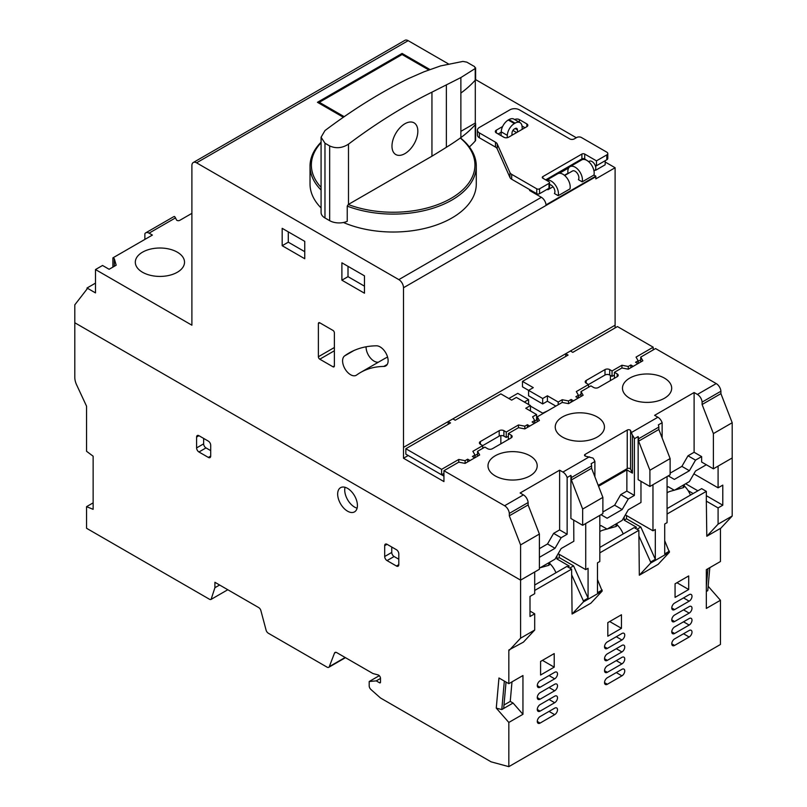 <?xml version="1.0" encoding="UTF-8"?>
<svg xmlns="http://www.w3.org/2000/svg" width="807" height="807" viewBox="0 0 807 807"><rect width="100%" height="100%" fill="white"/><g stroke="black" fill="none" stroke-linecap="round" stroke-linejoin="round"><path stroke-width="1.21" d="M345.457 657.665L328.742 667.308A3.329 1.917 -120 0 1 327.077 667.147L268.317 633.223A3.329 1.917 -120 0 1 268.307 633.213A3.329 1.917 -120 0 1 266.098 630.166L260.893 610.637A3.329 1.917 60 0 0 258.684 607.57L214.904 582.291L214.904 587.718L219.605 585.004M347.545 511.174A13.961 8.06 60 0 1 338.415 498.867A13.961 8.06 60 0 1 340.554 487.68A13.961 8.06 60 0 1 347.545 488.366A13.961 8.06 60 0 1 356.664 500.673A13.961 8.06 60 0 1 354.525 511.87A13.961 8.06 60 0 1 347.545 511.174M345.043 487.297A13.961 8.06 -120 0 0 354.596 507.109A13.961 8.06 -120 0 0 357.098 508.178M706.801 536.252L706.337 501.127L718.089 507.916L718.089 524.157L706.801 536.252L720.913 528.111L732.201 516.006L732.201 457.962L713.388 468.827L701.636 462.038L701.636 456.611L694.111 452.263L694.111 392.535L697.399 394.431A6.648 3.843 60 0 1 702.1 402.098L702.1 404.499L713.388 433.601L713.388 468.827M509.298 650.281L520.586 638.186L534.698 630.035L523.41 642.14L508.834 650.008L508.834 683.68L522.946 675.53L522.946 714.306L508.834 722.447L508.834 766.65L720.439 644.48L720.439 600.277L706.337 608.417L706.337 569.651L720.439 561.511L720.439 528.383M720.439 600.277L708.153 586.255M214.904 587.718L211.101 599.379L227.796 589.735L211.091 599.389A3.329 1.917 60 0 1 211.091 599.389A3.329 1.917 60 0 1 209.427 599.218L86.561 528.282L86.561 506.665L93.138 502.862M86.561 506.665L93.138 509.328L93.138 456.217L86.561 451.284L86.561 406.214L76.504 384.596A13.305 7.687 60 0 1 74.799 377.383L74.799 322.76L520.586 580.132L534.698 571.992L534.698 593.71L529.997 596.423L529.997 616.518L534.698 613.804L529.997 611.081M718.089 507.916L722.79 505.202L722.79 485.118L718.089 487.832L718.089 466.113L732.201 457.962L732.201 422.737L713.388 433.601M718.089 524.157L732.201 516.006M706.337 501.127L706.337 491.362L667.066 514.029M638.851 535.858L650.613 562.025L650.613 563.115L639.326 575.209L638.851 530.32L599.823 552.845M571.608 574.675L583.37 600.852L583.37 601.941L572.082 614.036L571.608 569.137L534.698 590.452M540.579 675.025L540.579 661.447L554.207 653.579L554.207 667.147L540.579 675.025M540.105 716.566L554.681 708.143A3.995 2.3 -60 0 1 556.679 707.951A3.995 2.3 -60 0 1 557.294 711.149A3.995 2.3 -60 0 1 554.681 714.659L540.105 723.082A3.995 2.3 -60 0 1 538.108 723.274A3.995 2.3 -60 0 1 537.502 720.076A3.995 2.3 -60 0 1 540.105 716.566M540.105 704.612L554.681 696.199A3.995 2.3 -60 0 1 556.679 695.997A3.995 2.3 -60 0 1 557.294 699.195A3.995 2.3 -60 0 1 554.681 702.715L540.105 711.128A3.995 2.3 -60 0 1 538.108 711.33A3.995 2.3 -60 0 1 537.502 708.132A3.995 2.3 -60 0 1 540.105 704.612M540.105 692.668L554.681 684.255A3.995 2.3 -60 0 1 556.679 684.054A3.995 2.3 -60 0 1 557.294 687.251A3.995 2.3 -60 0 1 554.681 690.772L540.105 699.185A3.995 2.3 -60 0 1 538.108 699.387A3.995 2.3 -60 0 1 537.502 696.189A3.995 2.3 -60 0 1 540.105 692.668M540.105 680.725L554.681 672.312A3.995 2.3 -60 0 1 556.679 672.11A3.995 2.3 -60 0 1 557.294 675.308A3.995 2.3 -60 0 1 554.681 678.828L540.105 687.241A3.995 2.3 -60 0 1 538.108 687.433A3.995 2.3 -60 0 1 537.502 684.235A3.995 2.3 -60 0 1 540.105 680.725M607.822 636.198L607.822 622.621L621.461 614.752L621.461 628.33L607.822 636.198M607.348 653.852L621.925 645.429A3.995 2.3 -60 0 1 623.922 645.237A3.995 2.3 -60 0 1 624.537 648.435A3.995 2.3 -60 0 1 621.925 651.945L607.348 660.358A3.995 2.3 -60 0 1 605.351 660.56A3.995 2.3 -60 0 1 604.746 657.362A3.995 2.3 -60 0 1 607.348 653.852M607.348 641.898L621.925 633.485A3.995 2.3 -60 0 1 623.922 633.283A3.995 2.3 -60 0 1 624.537 636.481A3.995 2.3 -60 0 1 621.925 640.001L607.348 648.414A3.995 2.3 -60 0 1 605.351 648.616A3.995 2.3 -60 0 1 604.746 645.418A3.995 2.3 -60 0 1 607.348 641.898M607.348 677.739L621.925 669.326A3.995 2.3 -60 0 1 623.922 669.124A3.995 2.3 -60 0 1 624.537 672.322A3.995 2.3 -60 0 1 621.925 675.842L607.348 684.255A3.995 2.3 -60 0 1 605.351 684.447A3.995 2.3 -60 0 1 604.746 681.249A3.995 2.3 -60 0 1 607.348 677.739M607.348 665.795L621.925 657.372A3.995 2.3 -60 0 1 623.922 657.18A3.995 2.3 -60 0 1 624.537 660.378A3.995 2.3 -60 0 1 621.925 663.889L607.348 672.312A3.995 2.3 -60 0 1 605.351 672.503A3.995 2.3 -60 0 1 604.746 669.306A3.995 2.3 -60 0 1 607.348 665.795M675.066 597.372L675.066 583.804L688.704 575.926L688.704 589.503L675.066 597.372M674.591 609.598A3.995 2.3 -60 0 1 672.594 609.789A3.995 2.3 -60 0 1 671.989 606.592A3.995 2.3 -60 0 1 674.591 603.081L689.168 594.658A3.995 2.3 -60 0 1 691.165 594.466A3.995 2.3 -60 0 1 691.781 597.664A3.995 2.3 -60 0 1 689.168 601.175L674.591 609.598L671.777 607.964M674.591 621.541A3.995 2.3 -60 0 1 672.594 621.733A3.995 2.3 -60 0 1 671.989 618.535A3.995 2.3 -60 0 1 674.591 615.025L689.168 606.612A3.995 2.3 -60 0 1 691.165 606.41A3.995 2.3 -60 0 1 691.781 609.608A3.995 2.3 -60 0 1 689.168 613.118L674.591 621.541L671.777 619.907M674.591 638.912L689.168 630.499A3.995 2.3 -60 0 1 691.165 630.297A3.995 2.3 -60 0 1 691.781 633.495A3.995 2.3 -60 0 1 689.168 637.016L674.591 645.429A3.995 2.3 -60 0 1 672.594 645.63A3.995 2.3 -60 0 1 671.989 642.433A3.995 2.3 -60 0 1 674.591 638.912M689.168 625.072L674.591 633.485A3.995 2.3 -60 0 1 672.594 633.687A3.995 2.3 -60 0 1 671.989 630.489A3.995 2.3 -60 0 1 674.591 626.968L689.168 618.555A3.995 2.3 -60 0 1 691.165 618.354A3.995 2.3 -60 0 1 691.781 621.551A3.995 2.3 -60 0 1 689.168 625.072L683.529 621.814M709.817 567.644L707.759 590.653L706.337 591.481M508.834 766.65L491.12 761.848L380.49 697.984L370.938 689.511A3.329 1.917 60 0 1 369.192 685.889L369.192 681.512L376.254 680.876L379.542 682.783L380.49 682.238A1.332 0.767 60 0 1 380.208 682.843A1.332 0.767 60 0 1 379.542 682.783M380.49 682.238L380.49 678.394A2.663 1.533 60 0 0 378.12 674.924L372.965 673.542L336.711 652.611A3.329 1.917 60 0 0 335.046 652.449A3.329 1.917 60 0 0 334.491 653.125L329.286 666.643L345.144 657.483M387.037 560.593A3.329 1.917 60 0 1 384.687 556.517L384.687 545.653A3.329 1.917 60 0 1 385.383 544.13A3.329 1.917 60 0 1 387.037 544.301L396.449 549.728A3.329 1.917 60 0 1 398.799 553.804L398.799 564.658A3.329 1.917 60 0 1 398.113 566.181A3.329 1.917 60 0 1 396.449 566.02L387.037 560.593L394.098 556.517L398.799 559.231M198.946 451.991A3.329 1.917 60 0 1 196.595 447.915L196.595 437.061A3.329 1.917 60 0 1 197.281 435.538A3.329 1.917 60 0 1 198.946 435.699L208.347 441.136A3.329 1.917 60 0 1 210.698 445.202L210.698 456.066A3.329 1.917 60 0 1 210.012 457.589A3.329 1.917 60 0 1 208.347 457.418L198.946 451.991L205.997 447.915L210.698 450.639M328.742 667.308A3.329 1.917 -120 0 0 329.286 666.643M508.834 722.447L496.265 708.112L498.958 677.981L508.834 683.68M520.586 638.186L520.586 580.132L74.799 322.76L74.799 304.844L87.025 289.057L87.025 288.008L95.488 292.901L95.488 269.548L191.895 325.201L191.895 165.566A6.648 3.843 60 0 1 193.266 162.52A6.648 3.843 60 0 1 196.555 162.832L398.829 279.615A6.648 3.843 60 0 1 403.5 287.736L403.5 447.371L615.105 325.201L615.105 167.735L605.159 161.995M688.109 490.616L693.173 493.531M718.089 487.832L693.869 473.85M534.698 630.035L534.698 613.804M685.647 483.756L697.873 490.817M706.337 495.7L722.79 505.202M667.066 508.602L701.636 488.639L706.337 491.362M496.265 708.112L501.793 709.565L503.679 708.485L506.039 682.056M503.679 708.465L513.07 703.038L522.946 714.306M511.991 681.854L510.246 701.414L513.07 703.038M571.608 569.137L566.907 566.423L534.698 585.025M597.473 579.527L602.173 591.077L590.885 603.182L572.082 614.036M638.851 530.32L634.151 527.607L599.823 547.418M664.716 540.7L669.417 552.25L658.129 564.355L639.326 575.209M542.455 660.358L554.207 667.147M609.699 621.541L621.461 628.33M676.942 582.715L688.704 589.503M707.931 568.723L706.337 586.628M391.748 547.015L391.748 552.442A3.329 1.917 -120 0 0 394.098 556.517M203.646 438.413L203.646 443.85A3.329 1.917 -120 0 0 205.997 447.915M504.335 681.078L501.793 709.565M669.417 551.171L664.716 553.884L664.716 524.015L667.066 522.664L667.066 476.564L668.246 475.878L674.359 479.408L689.41 470.723L695.523 460.131L701.636 456.611M667.066 476.564L652.964 484.704L652.964 530.804L625.354 514.866M624.154 516.954L624.154 520.142L636.501 527.264L635.038 528.111M602.173 589.988L597.473 592.711L597.473 562.842L599.823 561.48L599.823 515.38L601.003 514.705L607.116 518.235L622.167 509.55L628.28 498.958L634.393 495.427L634.393 438.726L638.145 436.547A6.648 3.843 60 0 1 638.619 438.746L658.845 427.074A6.648 3.843 -120 0 0 658.371 424.875L662.133 422.707A6.648 3.843 -120 0 0 657.897 417.239L654.608 415.343L694.111 392.535M599.823 515.38L585.721 523.531L585.721 569.631L558.162 553.723M556.911 555.902L556.911 558.958L569.258 566.09L567.795 566.938M503.982 705.025L510.246 701.414M569.762 568.067L573.575 565.868L588.071 598.138L583.37 600.852M602.173 591.077L583.37 601.941M650.613 562.025L655.314 559.312L640.819 527.042L637.005 529.251M669.417 552.25L650.613 563.115M652.964 530.804L655.314 529.453L655.314 559.312M640.819 527.042L626.504 518.78L624.154 520.142M626.504 518.78L626.504 515.532M585.721 569.631L588.071 568.269L588.071 598.138M573.575 565.868L559.261 557.607L556.911 558.958M559.261 557.607L559.261 554.359M380.49 678.435L376.254 680.876M369.192 681.512L379.29 675.681M142.516 252.177A24.603 14.203 180 0 1 169.329 249.091A24.603 14.203 180 0 1 184.521 262.214A24.603 14.203 180 0 1 177.318 272.262A24.603 14.203 180 0 1 150.495 275.338A24.603 14.203 180 0 1 135.314 262.214A24.603 14.203 180 0 1 142.516 252.177M629.682 378.14A24.603 14.203 180 0 1 656.505 375.063A24.603 14.203 180 0 1 671.686 388.187A24.603 14.203 180 0 1 664.484 398.234A24.603 14.203 180 0 1 637.671 401.311A24.603 14.203 180 0 1 622.479 388.187A24.603 14.203 180 0 1 629.682 378.14M495.195 455.794A24.603 14.203 180 0 1 522.008 452.707A24.603 14.203 180 0 1 537.2 465.841A24.603 14.203 180 0 1 529.997 475.878A24.603 14.203 180 0 1 503.185 478.965A24.603 14.203 180 0 1 487.993 465.841A24.603 14.203 180 0 1 495.195 455.794M562.439 416.967A24.603 14.203 180 0 1 589.261 413.89A24.603 14.203 180 0 1 604.443 427.014A24.603 14.203 180 0 1 597.241 437.061A24.603 14.203 180 0 1 570.428 440.138A24.603 14.203 180 0 1 555.236 427.014A24.603 14.203 180 0 1 562.439 416.967M356.573 375.063A11.308 6.527 60 0 1 356.24 375.275A11.308 6.527 60 0 1 350.581 374.72A11.308 6.527 60 0 1 343.298 365.077A11.308 6.527 60 0 1 344.599 355.917A152.957 88.306 60 0 1 349.128 352.972A152.957 88.306 60 0 1 376.496 345.81A11.308 6.527 60 0 1 386.593 354.444A11.308 6.527 60 0 1 385.786 365.924A11.308 6.527 60 0 1 383.759 366.449A130.341 75.253 -120 0 0 360.426 372.552A130.341 75.253 -120 0 0 356.573 375.063M366.116 346.788A11.308 6.527 -120 0 0 374.095 361.143A11.308 6.527 -120 0 0 378.402 362.182M191.895 213.351L179.759 220.351A1.997 1.15 180 0 1 176.935 220.351A1.997 1.15 180 0 1 176.42 219.837L175.512 217.88L149.063 233.152L152.392 235.069L112.889 257.877L114.301 258.684L116.188 265.2L109.127 269.276L102.55 265.473L95.488 269.548M539.399 534.052L520.586 544.907L520.586 580.132L539.399 569.278L539.399 534.052L528.111 504.95L528.111 502.549A6.648 3.843 -120 0 0 523.41 494.883L520.122 492.986L559.624 470.178L562.913 472.075A6.648 3.843 60 0 1 567.139 477.542L570.902 475.373A6.648 3.843 60 0 1 571.376 477.573L591.592 465.891A6.648 3.843 -120 0 0 591.128 463.702L594.89 461.523A6.648 3.843 -120 0 0 592.943 458.053L586.003 456.308A1.997 1.15 180 0 1 585.105 456.005A1.997 1.15 180 0 1 584.52 455.198A1.997 1.15 180 0 1 585.105 454.381L627.241 430.05A1.997 1.15 180 0 1 630.58 430.565L632.436 435.245A6.648 3.843 60 0 1 634.393 438.726M564.668 175.512L572.476 171.003A5.316 3.067 60 0 1 575.139 171.266A5.316 3.067 60 0 1 578.397 179.658L582.18 181.847L593.932 175.058L595.808 176.138L546.026 204.877A6.648 3.843 -120 0 0 541.386 197.311L529.594 190.502L530.391 190.038M568.067 173.555A10.309 5.952 60 0 1 569.984 166.686A10.309 5.952 60 0 1 575.139 167.19A10.309 5.952 60 0 1 582.18 181.847M569.984 166.686L581.736 159.897A10.309 5.952 60 0 1 586.891 160.401A10.309 5.952 60 0 1 593.932 175.058M549.557 184.601A5.316 3.067 60 0 1 551.151 185.116A5.316 3.067 60 0 1 554.409 193.509L558.202 195.698L569.954 188.909A10.309 5.952 -120 0 0 562.913 174.251A10.309 5.952 -120 0 0 557.758 173.737L546.42 180.284M546.46 180.304A10.309 5.952 60 0 1 551.151 181.04A10.309 5.952 60 0 1 558.202 195.698M448.389 63.884L408.171 40.663A6.648 3.843 -120 0 0 404.882 40.35L193.266 162.52M576.309 137.735L475.575 79.58M615.105 327.924L615.105 325.201M341.896 280.19L341.896 262.81L364.471 275.843L364.471 293.213L341.896 280.19L348.009 276.66L364.471 286.162M282.178 228.331L304.753 241.364L304.753 258.734L282.178 245.711L282.178 228.331M319.794 359.196A1.997 1.15 60 0 1 318.382 356.744L318.382 323.627A1.997 1.15 60 0 1 318.795 322.709A1.997 1.15 60 0 1 319.794 322.81L332.968 330.416A1.997 1.15 60 0 1 334.37 332.857L334.37 365.975A1.997 1.15 60 0 1 333.957 366.892A1.997 1.15 60 0 1 332.968 366.792L319.794 359.196L334.37 350.773M520.586 544.907L509.308 515.814L509.308 513.403L528.111 502.549M732.201 422.737L720.913 393.645L720.913 391.234A6.648 3.843 -120 0 0 716.212 383.577L655.546 348.553L640.738 357.108L642.856 360.769L628.28 369.182L621.925 367.962L614.399 372.309L617.224 373.934A3.329 1.917 180 0 1 618.202 375.295A3.329 1.917 180 0 1 617.224 376.647L598.421 387.511A3.329 1.917 180 0 1 593.71 387.511L590.895 385.887L581.02 391.587L583.128 395.248L568.552 403.661L562.207 402.441L537.28 416.836L539.399 420.497L524.822 428.91L518.477 427.69L508.37 433.53L511.184 435.155A3.329 1.917 180 0 1 512.163 436.516A3.329 1.917 180 0 1 511.184 437.868L492.381 448.732A3.329 1.917 180 0 1 487.67 448.732L484.856 447.108L477.562 451.315L479.681 454.977L465.104 463.389L458.759 462.169L443.941 470.723L504.597 505.747A6.648 3.843 60 0 1 509.308 513.403M443.941 470.723L443.941 481.587L403.5 458.235L403.5 447.371M610.405 380.591L610.405 375.426M640.738 357.108L640.738 361.99M581.02 391.587L581.02 396.469M547.862 410.723L542.687 413.164L530.461 406.113M528.585 404.478L528.585 399.596L517.771 393.352L508.834 398.507M443.941 476.15L408.201 455.521L403.5 458.235M500.844 435.588L500.844 443.85M508.37 433.53L508.37 439.502M504.345 137.483L501.056 135.576L501.208 131.823A9.977 5.76 120 0 1 508.259 120.021L508.945 119.618A9.977 5.76 120 0 1 513.928 119.123L520.041 122.654A9.977 5.76 120 0 0 515.058 123.148L514.372 123.552A9.977 5.76 120 0 0 507.321 135.354L507.22 137.704M559.453 173.263L568.723 167.906M583.431 159.413L584.45 158.828M567.664 167.17A24.936 14.395 180 0 1 559.574 171.841M516.611 132.57L512.899 130.421M343.358 117.267L317.444 102.307L402.088 53.444L429.889 69.493M595.808 176.138A6.648 3.843 -120 0 1 595.828 176.703L595.828 178.872L615.105 167.735M112.889 267.107L112.889 257.877M348.009 266.34L348.009 276.66M288.291 231.861L288.291 242.181L282.178 245.711M288.291 242.181L304.753 251.683M387.582 357.098A130.341 75.253 -120 0 0 383.94 358.984L360.426 372.552M95.488 283.126L87.025 288.008M528.111 504.95L509.308 515.814M559.624 470.178L559.624 529.906L553.612 533.377L547.499 543.968L539.399 548.639M573.727 520.132L573.827 541.255L561.137 548.578L555.024 559.17L539.974 567.856L539.399 567.523M570.902 475.373L570.902 518.508L582.664 525.296L602.879 513.615L602.879 497.394L591.592 468.302L591.592 465.891M640.97 481.315L640.97 502.489L628.28 509.822L622.167 520.404L607.116 529.099L601.003 525.569L599.823 526.245M638.145 436.547L638.145 479.681L649.907 486.47L670.123 474.798L670.123 458.578L658.845 429.475L658.845 427.074M706.337 464.751L695.523 470.995L689.41 481.587L674.359 490.273L668.246 486.742L667.066 487.418M694.111 452.263L687.998 455.794L681.885 466.375L670.123 473.164M687.998 455.794L695.523 460.131M720.913 393.645L702.1 404.499M524.348 402.037L528.585 399.596M537.28 416.836L537.28 421.718M477.562 456.197L477.562 451.315M144.867 239.417L144.867 233.748A6.648 3.843 60 0 1 145.754 232.83A6.648 3.843 60 0 1 149.063 233.152M145.754 232.83L173.505 216.811A6.648 3.843 60 0 1 174.564 216.508L175.512 217.88M702.1 402.098L720.913 391.234M598.562 486.248L626.868 469.906L632.436 473.124L630.58 469.119A1.997 1.15 0 0 0 627.241 468.605L598.219 485.36M511.92 135.283L512.021 132.913A3.329 1.917 -60 0 1 514.372 128.979L515.058 128.575A3.329 1.917 -60 0 1 516.722 128.414A3.329 1.917 -60 0 1 517.408 129.806L517.509 132.055M522.21 129.332L522.099 126.82A9.977 5.76 120 0 0 520.041 122.654M568.007 173.212L564.406 175.29M534.627 192.48L533.831 192.944M402.088 53.444L402.088 54.523L428.749 69.916M114.301 266.29L114.301 258.684M539.399 556.669L539.974 557.001L555.024 548.306L547.499 543.968M555.024 548.306L561.137 537.724L553.612 533.377M561.137 537.724L567.139 534.254L559.624 529.906M567.139 477.542L567.139 534.254M594.89 461.523L594.89 476.786M602.879 497.394L582.664 509.076L582.664 525.296M571.376 477.573L571.376 479.973L582.664 509.076M662.133 422.707L662.133 437.969M670.123 458.578L649.907 470.249L649.907 486.47M638.619 438.746L638.619 441.157L649.907 470.249M681.885 466.375L689.41 470.723M614.399 372.309L614.399 378.281M638.619 441.157L658.845 429.475M571.376 479.973L591.592 468.302M553.037 186.78L547.903 189.746L547.156 189.322M634.393 495.427L626.868 491.09L626.868 469.906M632.436 473.124L632.436 435.245M626.868 491.09L620.754 494.61L628.28 498.958M620.754 494.61L614.641 505.202L622.167 509.55M614.641 505.202L602.879 511.991M547.903 189.746A5.316 3.067 60 0 1 547.66 189.03M319.33 103.397L319.33 102.307L402.088 54.523M344.206 116.672L319.33 102.307M593.972 170.882L594.658 170.489A5.316 3.067 -120 0 0 595.253 169.934A5.316 3.067 -120 0 0 595.758 168.048A5.316 3.067 -120 0 0 591.995 161.531A5.316 3.067 -120 0 0 589.332 161.269L588.646 161.662M514.684 119.567A3.329 1.917 180 0 1 519.345 119.587L526.87 123.935A3.329 1.917 180 0 1 527.849 125.287A3.329 1.917 180 0 1 526.87 126.649L508.531 137.24A3.329 1.917 180 0 1 503.83 137.24L496.305 132.893A3.329 1.917 180 0 1 495.327 131.531A3.329 1.917 180 0 1 496.305 130.179L502.61 126.528M495.488 142.193A6.648 3.843 180 0 1 497.223 143.949L509.953 172.597A6.648 3.843 0 0 0 511.699 174.352L536.746 188.818A1.997 1.15 0 0 0 539.56 188.818L548.972 183.391A1.997 1.15 0 0 0 549.557 182.574A1.997 1.15 0 0 0 548.972 181.757L542.859 178.226A1.997 1.15 180 0 1 542.274 177.419A1.997 1.15 180 0 1 542.859 176.602L581.887 154.066A1.997 1.15 180 0 1 584.712 154.066L596.464 160.855L606.814 154.883A3.329 1.917 0 0 0 607.782 153.522A3.329 1.917 0 0 0 606.814 152.17L581.413 137.503A3.329 1.917 0 0 0 576.712 137.503L574.362 138.865A3.329 1.917 180 0 1 569.661 138.865L519.345 109.813A6.648 3.843 0 0 0 509.933 109.813L479.368 127.456A6.648 3.843 0 0 0 477.421 130.179A6.648 3.843 0 0 0 479.368 132.893L495.488 142.193L495.488 147.076L479.368 137.775L479.368 132.893M522.028 126.023L524.984 127.738M498.181 133.972L501.197 132.237M509.953 172.597L509.953 177.479L497.223 148.841A6.648 3.843 0 0 0 495.488 147.076M477.421 130.179L477.421 135.062A6.648 3.843 0 0 0 479.368 137.775M606.814 154.883L606.814 159.766A3.329 1.917 0 0 0 607.782 158.414L607.782 153.522M606.814 159.766L596.464 165.738L596.464 160.855M605.159 160.714L605.159 164.789L595.758 170.216L595.758 165.334L596.464 165.738M588.232 161.319L584.712 158.949A1.997 1.15 0 0 0 581.887 158.949L545.673 179.86M548.972 183.391L548.972 188.273A1.997 1.15 0 0 0 549.557 187.456L549.557 182.574M548.972 188.273L539.56 193.7L539.56 188.818M536.746 188.818L536.746 193.7A1.997 1.15 0 0 0 539.56 193.7M536.746 193.7L511.699 179.245L511.699 174.352M509.953 177.479A6.648 3.843 0 0 0 511.699 179.245M595.758 170.216L595.253 169.934M343.459 222.5A83.131 47.996 0 0 0 430.434 226.928A83.131 47.996 0 0 0 476.281 184.026L476.281 166.111A83.131 47.996 180 0 1 451.93 200.045A83.131 47.996 180 0 1 347.232 206.108L347.232 221.32A13.305 7.677 0 0 1 329.67 220.674L324.969 217.961L324.969 143.212L321.075 137.23L324.969 130.573A532.015 307.164 120 0 1 381.398 93.077A532.015 307.164 120 0 1 408.433 78.592L423.846 71.853L440.652 65.892L462.915 61.423L466.85 62.159L474.637 66.658L475.212 68.524L475.616 67.849L475.616 79.308A3.329 1.917 180 0 1 475.212 80.216L475.212 68.524L460.868 77.563L460.868 93.077A138.35 79.873 0 0 0 475.212 80.216M469.371 146.945A138.35 79.873 0 0 0 475.212 141.033L475.212 124.742A138.35 79.873 180 0 1 460.868 137.604L460.272 138.027L461.14 138.491A83.131 47.996 180 0 1 476.281 166.111M431.947 156.195A1426.766 823.735 180 0 0 446.362 147.298A288.533 166.585 180 0 0 460.272 138.027A81.8 47.23 180 0 1 450.992 198.411A81.8 47.23 180 0 1 348.271 204.504A13.305 7.677 180 0 0 348.483 204.383L431.947 156.195L431.947 92.159A532.015 307.164 120 0 0 404.912 106.645A532.015 307.164 120 0 0 348.483 144.14C342.279 148.165 336.005 148.76 329.67 145.936L324.969 143.212M431.947 92.159L460.868 77.563M404.912 123.753A18.289 10.562 -60 0 1 414.052 122.846A18.289 10.562 -60 0 1 416.856 137.503A18.289 10.562 -60 0 1 404.912 153.623A18.289 10.562 -60 0 1 395.763 154.52A18.289 10.562 -60 0 1 392.959 139.873A18.289 10.562 -60 0 1 404.912 123.753M321.075 190.018A83.131 47.996 180 0 1 310.029 166.111L310.029 184.026A83.131 47.996 0 0 0 321.075 207.934M310.029 166.111A83.131 47.996 180 0 1 321.075 142.203M321.075 137.23L321.075 212.534A13.305 7.677 0 0 0 324.969 217.961M347.232 206.108L348.271 204.504M475.212 141.033A3.329 1.917 0 0 0 475.616 140.115L475.616 123.834A3.329 1.917 0 0 0 475.303 123.027L460.868 131.359M321.075 187.345A81.8 47.23 180 0 1 321.075 142.698M475.212 124.742A3.329 1.917 0 0 0 475.616 123.834M475.303 80.115L475.303 123.027M460.868 137.604L460.868 93.077M565.737 356.422L565.737 353.708L568.088 355.07L522.472 381.398L522.472 386.835L528.585 390.366L528.585 395.793L542.687 403.934L547.398 401.22L555.862 406.113M638.155 361.314L640.738 359.821M588.545 387.239L588.545 384.525L604.998 375.023A3.329 1.917 180 0 1 609.699 375.023L612.049 376.385L614.399 375.023M578.427 395.793L581.02 394.3M571.144 402.168L571.144 399.455L573.495 400.817L578.195 398.103L575.845 396.741L578.427 395.248L576.319 391.587L588.545 384.525L586.185 383.164A3.329 1.917 180 0 1 585.216 381.812A3.329 1.917 180 0 1 586.185 380.45L604.998 369.596A3.329 1.917 180 0 1 609.699 369.596L612.049 370.948L621.925 365.248L628.28 366.469L630.862 364.976L633.213 366.338L637.913 363.624L635.563 362.262L638.155 360.769L636.037 357.108L653.196 347.192L617.456 326.563L572.788 352.356L570.438 350.995L565.737 353.708M568.552 403.661L568.552 400.948L571.144 399.455M562.207 402.441L562.207 399.727L568.552 400.948M558.212 404.751L558.212 402.037L562.207 399.727M547.398 401.22L547.398 395.793L558.212 402.037M542.687 403.934L542.687 398.507L547.398 395.793M522.472 381.398L533.286 387.642L528.585 390.366L542.687 398.507M653.196 349.905L653.196 347.192M638.155 363.483L638.155 360.769M630.862 367.689L630.862 364.976M628.28 369.182L628.28 366.469M621.925 367.962L621.925 365.248M612.049 376.385L612.049 370.948M578.427 397.962L578.427 395.248M482.737 448.329L482.737 445.615L499.2 436.113A3.329 1.917 180 0 1 503.901 436.113L506.251 437.465L508.37 436.244M474.98 455.521L477.562 454.028M448.178 424.3L448.178 421.587L450.528 422.939L405.85 448.732L405.85 454.159L441.59 474.798L443.941 473.437M534.698 421.042L536.574 419.953L536.574 414.526L525.761 408.281L530.461 405.568L516.359 397.417L511.658 400.141L500.844 393.887L455.229 420.225L452.878 418.873L448.178 421.587M518.477 427.69L518.477 424.976L524.822 426.197L524.822 428.91M506.251 437.465L506.251 432.038L518.477 424.976M474.98 457.69L474.98 454.977L472.862 451.315L482.737 445.615L480.387 444.253A3.329 1.917 180 0 1 479.408 442.892A3.329 1.917 180 0 1 480.387 441.54L499.2 430.676A3.329 1.917 180 0 1 503.901 430.676L506.251 432.038M467.687 461.897L467.687 459.183L470.037 460.545L474.738 457.831L472.388 456.469L474.98 454.977M465.104 463.389L465.104 460.676L467.687 459.183M458.759 462.169L458.759 459.455L465.104 460.676M441.59 474.798L441.59 469.361L458.759 459.455M405.85 448.732L441.59 469.361M530.461 410.995L530.461 405.568M534.698 423.211L534.698 420.497L532.58 416.836L536.574 414.526M527.405 427.417L527.405 424.704L529.765 426.066L534.466 423.352L532.116 421.99L534.698 420.497M524.822 426.197L527.405 424.704M690.449 495.095A16.624 9.603 -120 0 0 684.265 485.864M623.206 533.921A16.624 9.603 -120 0 0 617.022 524.681M555.962 572.748A16.624 9.603 -120 0 0 549.779 563.508M667.066 492.805A13.305 7.677 -60 0 1 670.123 491.362L674.238 490.202M674.692 490.081L683.297 487.67L683.297 485.118M684.265 484.553L684.265 486.813L683.297 487.67M616.054 523.935L616.054 526.497L617.022 525.629L617.022 523.37M616.054 526.497L607.449 528.898M606.995 529.029L602.879 530.179A13.305 7.677 -60 0 0 599.823 531.631M548.8 562.761L548.8 565.314L549.779 564.456L549.779 562.197M548.8 565.314L540.206 567.724M335.904 652.318L334.491 653.125M554.681 714.659L549.042 711.401M537.28 721.448L540.105 723.082M554.681 702.715L549.042 699.457M537.28 709.504L540.105 711.128M554.681 690.772L549.042 687.514M537.28 697.561L540.105 699.185M554.681 678.828L549.042 675.57M537.28 685.607L540.105 687.241M621.925 651.945L616.286 648.687M604.524 658.734L607.348 660.358M621.925 640.001L616.286 636.743M604.524 646.79L607.348 648.414M621.925 675.842L616.286 672.584M604.524 682.621L607.348 684.255M621.925 663.889L616.286 660.63M604.524 670.678L607.348 672.312M683.529 597.916L689.168 601.175M683.529 609.87L689.168 613.118M689.168 637.016L683.529 633.757M671.777 643.804L674.591 645.429M671.777 631.861L674.591 633.485M391.748 552.442L384.687 556.517M384.687 545.653L387.037 544.301M398.799 564.658L396.449 566.02M203.646 443.85L196.595 447.915M196.595 437.061L198.946 435.699M210.698 456.066L208.347 457.418M504.597 505.747L523.41 494.883M562.913 472.075L589.332 456.823M631.478 432.491L657.897 417.239M697.399 394.431L716.212 383.577M398.829 279.615L541.386 197.311M408.171 40.663L196.555 162.832M595.828 176.703L403.5 287.736M334.37 347.514L318.382 356.744M318.382 323.627L319.794 322.81M334.37 365.975L332.968 366.792M353.94 350.52L344.599 355.917M383.759 366.449L387.249 364.431M617.224 376.647L617.224 373.934M511.184 435.155L511.184 437.868M585.105 456.005L585.105 454.381M627.241 430.05L627.241 468.605M507.321 135.354L501.208 131.823M517.408 129.806L515.169 128.515M630.58 430.565L630.58 469.119M514.372 123.552L508.259 120.021M515.058 123.148L508.945 119.618M496.305 130.179L496.305 132.893M526.87 126.649L526.87 123.935M519.345 119.587L519.345 122.25M497.223 148.841L497.223 143.949M584.712 158.949L584.712 154.066M581.887 158.949L581.887 154.066M542.859 178.226L542.859 176.602M348.483 204.383L348.483 144.14M329.67 145.936L329.67 220.674M446.362 147.298L446.362 84.856M609.699 375.023L609.699 369.596M604.998 375.023L604.998 369.596M586.185 383.164L586.185 380.45M503.901 436.113L503.901 430.676M499.2 436.113L499.2 430.676M480.387 444.253L480.387 441.54"/></g></svg>
